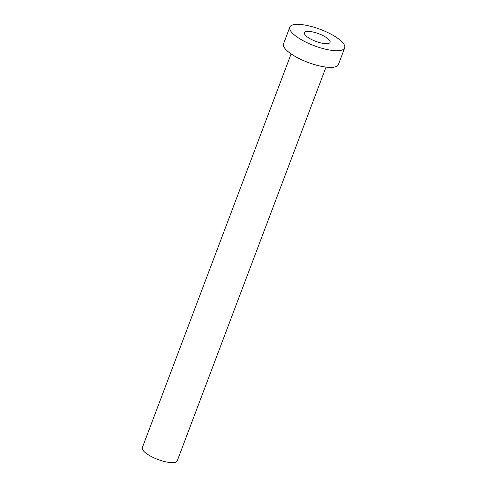 <?xml version="1.0" encoding="UTF-8"?>
<svg xmlns="http://www.w3.org/2000/svg" width="487" height="487" viewBox="0 0 487 487"><rect width="100%" height="100%" fill="white"/><g stroke="black" fill="none" stroke-linecap="round" stroke-linejoin="round"><path stroke-width="0.73" d="M305.635 35.496A13.733 4.085 20.7 0 0 319.454 42.564A13.733 4.085 20.7 0 0 330.089 42.393A13.733 4.085 20.7 0 0 328.853 39.581A13.733 4.085 20.7 0 0 315.034 32.513A13.733 4.085 20.7 0 0 304.399 32.684A13.733 4.085 20.7 0 0 305.635 35.496M326.028 67.096L177.238 460.854A18.664 5.552 -159.3 0 1 162.78 461.086A18.664 5.552 -159.3 0 1 144 451.486A18.664 5.552 -159.3 0 1 142.32 447.663L291.11 53.905M344.68 47.903L338.38 64.576A29.33 8.723 -159.3 0 1 315.661 64.941A29.33 8.723 -159.3 0 1 286.149 49.851A29.33 8.723 -159.3 0 1 283.513 43.842L289.808 27.175A29.33 8.723 -159.3 0 1 312.526 26.803A29.33 8.723 -159.3 0 1 342.038 41.9A29.33 8.723 -159.3 0 1 344.68 47.903A29.33 8.723 -159.3 0 1 321.962 48.274A29.33 8.723 -159.3 0 1 292.45 33.177A29.33 8.723 -159.3 0 1 289.808 27.175"/></g></svg>
